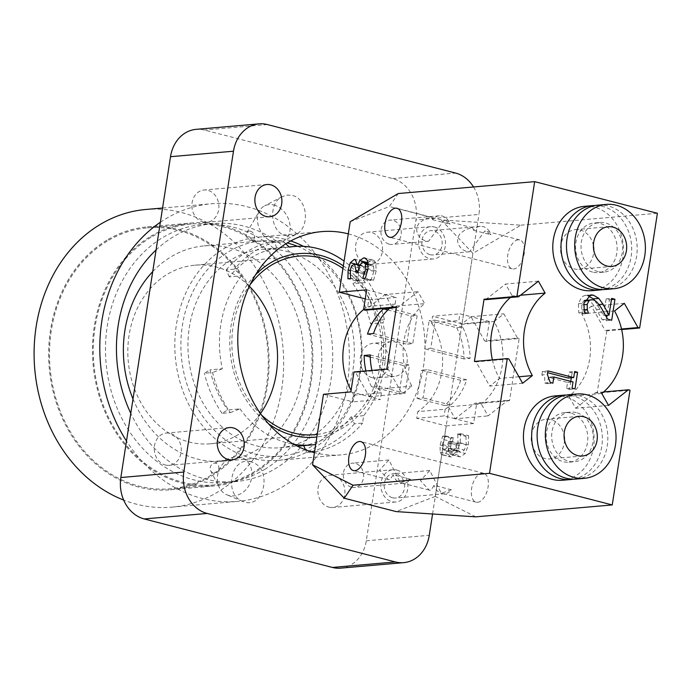 <?xml version="1.0" encoding="UTF-8"?>
<svg xmlns="http://www.w3.org/2000/svg" width="692" height="692" viewBox="0 0 692 692"><rect width="100%" height="100%" fill="white"/><g stroke="black" fill="none" stroke-linecap="round" stroke-linejoin="round"><path stroke-width="0.52" stroke-dasharray="3.46 2.59" d="M273.876 204.996A19.921 15.241 -117.7 0 1 289.446 222.028A19.921 15.241 -117.7 0 1 283.054 241.171A19.921 15.241 -117.7 0 1 276.307 242.494A19.921 15.241 -117.7 0 1 260.304 230.609A19.921 15.241 -117.7 0 1 259.63 210.688A19.921 15.241 -117.7 0 1 264.552 205.887A19.921 15.241 -117.7 0 1 273.876 204.996M285.9 235.687L290.917 236.024L295.769 234.51C310.423 227.85 307.689 198.483 292.136 195.421L287.119 195.083L282.267 196.597C267.614 203.258 270.347 232.624 285.9 235.687M250.417 231.171A4.982 3.806 -117.7 0 1 254.483 236.491A4.982 3.806 -117.7 0 1 251.023 240.548A4.982 3.806 -117.7 0 1 247.027 237.572A4.982 3.806 -117.7 0 1 246.854 232.59A4.982 3.806 -117.7 0 1 250.417 231.171M228.914 495.472A19.921 16.85 -67.3 0 1 226.95 494.815A19.921 16.85 -67.3 0 1 219.399 487.687A19.921 16.85 -67.3 0 1 231.976 457.68A19.921 16.85 -67.3 0 1 242.356 458.069A19.921 16.85 -67.3 0 1 250.634 481.814A19.921 16.85 -67.3 0 1 228.914 495.472M250.893 461.815C231.284 455.682 223.257 494.373 242.684 501.406L244.665 502.072C264.275 508.205 272.302 469.513 252.874 462.481L250.893 461.815M213.024 472.731A4.982 4.213 -67.3 0 1 210.645 470.785A4.982 4.213 -67.3 0 1 213.785 463.285A4.982 4.213 -67.3 0 1 218.776 467.835A4.982 4.213 -67.3 0 1 213.024 472.731M396.827 470.067A16.184 13.494 -95 0 1 407.891 487.004A16.184 13.494 -95 0 1 395.789 501.985A16.184 13.494 -95 0 1 391.932 501.665A16.184 13.494 -95 0 1 380.877 484.729A16.184 13.494 -95 0 1 392.969 469.738A16.184 13.494 -95 0 1 396.827 470.067M328.959 507.158A16.184 13.494 85 0 0 332.809 507.487A16.184 13.494 85 0 0 344.85 490.187A16.184 13.494 85 0 0 329.998 475.24A16.184 13.494 85 0 0 317.896 490.221A16.184 13.494 85 0 0 328.959 507.158M202.946 221.933A16.184 13.494 85 0 0 206.804 222.262A16.184 13.494 85 0 0 218.836 204.962A16.184 13.494 85 0 0 203.984 190.015A16.184 13.494 85 0 0 191.883 204.996A16.184 13.494 85 0 0 202.946 221.933M434.455 227.011A16.184 13.494 -95 0 1 445.518 243.947A16.184 13.494 -95 0 1 433.417 258.929A16.184 13.494 -95 0 1 429.559 258.609A16.184 13.494 -95 0 1 418.504 241.672A16.184 13.494 -95 0 1 430.597 226.682A16.184 13.494 -95 0 1 434.455 227.011M366.587 264.102A16.184 13.494 85 0 0 370.436 264.43A16.184 13.494 85 0 0 382.477 247.13A16.184 13.494 85 0 0 367.625 232.183A16.184 13.494 85 0 0 355.524 247.165A16.184 13.494 85 0 0 366.587 264.102M165.319 464.989A16.184 13.494 85 0 0 169.177 465.318A16.184 13.494 85 0 0 181.209 448.018A16.184 13.494 85 0 0 166.357 433.071A16.184 13.494 85 0 0 154.255 448.053A16.184 13.494 85 0 0 165.319 464.989M348.31 233.879A112.043 93.437 -95 0 1 424.897 351.129A112.043 93.437 -95 0 1 341.121 454.878A112.043 93.437 -95 0 1 314.445 452.629M290.718 240.954A112.043 93.437 85 0 0 258.652 237.122A112.043 93.437 85 0 0 174.877 340.871A112.043 93.437 85 0 0 251.464 458.121A112.043 93.437 85 0 0 278.141 460.37A112.043 93.437 85 0 0 361.077 367.85A112.043 93.437 85 0 0 303.468 246.361M340.689 568.141A34.859 29.073 85 0 0 366.293 540.798L415.961 219.961A34.859 29.073 85 0 0 392.589 178.553L204.408 130.053A34.859 29.073 85 0 0 196.113 129.352M473.536 186.978A34.859 29.073 -95 0 1 478.942 214.459L415.961 219.961M432.569 513.992L478.942 214.459M451.392 489.798L434.083 485.343L430.9 490.273L429.144 490.083L420.459 480.611L429.793 470.525L441.288 493.214L451.392 489.798A12.197 10.172 -95 0 1 444.731 493.716A12.197 10.172 -95 0 1 441.825 493.474A12.197 10.172 -95 0 1 434.083 485.343M392.537 497.773A12.197 10.172 85 0 0 395.443 498.015A12.197 10.172 85 0 0 404.517 484.98A12.197 10.172 85 0 0 393.324 473.709A12.197 10.172 85 0 0 384.198 485.006A12.197 10.172 85 0 0 392.537 497.773M432.664 219.719L449.973 224.182L443.961 220.402L428.633 241.231L425.874 240.98L422.639 239.579L419.698 237.166L417.561 234L416.619 230.306L417.181 226.431L419.144 223.058L424.983 218.802L431.817 217.271L432.664 219.719A12.197 10.172 -95 0 1 439.325 215.809A12.197 10.172 -95 0 1 449.973 224.182M389.259 244.172A12.197 10.172 85 0 0 392.165 244.423A12.197 10.172 85 0 0 401.239 231.379A12.197 10.172 85 0 0 390.037 220.108A12.197 10.172 85 0 0 380.92 231.405A12.197 10.172 85 0 0 389.259 244.172M473.57 230.263L490.879 234.726L484.867 230.938L469.548 251.776L466.789 251.516L463.553 250.123L460.613 247.71L458.476 244.535L457.524 240.842L458.087 236.967L460.05 233.602L465.898 229.346L472.722 227.815L473.57 230.263A12.197 10.172 -95 0 1 480.231 226.353A12.197 10.172 -95 0 1 490.879 234.726M430.165 254.717A12.197 10.172 85 0 0 433.071 254.959A12.197 10.172 85 0 0 442.145 241.923A12.197 10.172 85 0 0 430.952 230.652A12.197 10.172 85 0 0 421.826 241.949A12.197 10.172 85 0 0 430.165 254.717M410.486 479.262L393.177 474.798L389.985 479.729L388.238 479.539L379.553 470.067L388.887 459.981L400.383 482.67L410.486 479.262A12.197 10.172 -95 0 1 403.817 483.172A12.197 10.172 -95 0 1 400.919 482.929A12.197 10.172 -95 0 1 393.177 474.798M351.631 487.229A12.197 10.172 85 0 0 354.538 487.479A12.197 10.172 85 0 0 363.611 474.435A12.197 10.172 85 0 0 352.41 463.164A12.197 10.172 85 0 0 343.293 474.461A12.197 10.172 85 0 0 351.631 487.229M390.106 376.076A17.43 14.532 85 0 0 394.258 376.431A17.43 14.532 85 0 0 407.216 357.799A17.43 14.532 85 0 0 391.222 341.701A17.43 14.532 85 0 0 378.195 357.842A17.43 14.532 85 0 0 390.106 376.076M372.114 377.65A17.43 14.532 -95 0 1 360.203 359.407A17.43 14.532 -95 0 1 373.23 343.275A17.43 14.532 -95 0 1 389.224 359.373A17.43 14.532 -95 0 1 376.266 377.996A17.43 14.532 -95 0 1 372.114 377.65M475.776 516.846L435.294 496.406L446.202 425.917L416.748 418.331L417.786 411.619L445.172 409.223A59.763 49.833 85 0 0 448.451 406.87L481.303 403.998A59.763 49.833 85 0 0 494.079 321.503L503.837 313.831L517.521 338.085L484.668 340.957L470.975 316.702L459.929 313.857L458.891 320.569L431.514 322.956L432.552 316.244L459.929 313.857M435.294 496.406L396.101 511.587M323.475 394.293L352.929 401.888L353.967 395.175A59.763 49.833 -95 0 1 351.095 390.375M363.611 309.514A59.763 49.833 -95 0 1 367.694 306.513L368.732 299.8L396.118 297.413L395.08 304.125A59.763 49.833 85 0 0 391.793 306.478L424.654 303.615A59.763 49.833 85 0 0 411.878 386.11L402.121 393.774L388.437 369.528L355.576 372.391L369.268 396.646L380.315 399.492L352.929 401.888M365.255 298.901L368.732 299.8M350.187 221.725L389.38 206.545L398.203 193.552M441.254 219.918L472.921 253.35L520.929 225.177L441.254 219.918L389.38 206.545M446.202 425.917L473.587 423.53L476.667 403.6L509.528 400.729L519.164 338.509L486.303 341.372L489.391 321.443L462.005 323.839L472.921 253.35M462.005 323.839L432.552 316.244M431.514 322.956A59.763 49.833 -95 0 1 417.786 411.619M520.929 225.177L657.4 213.266M606.72 317.464L606.218 320.707L602.152 319.661L596.53 309.67C593.009 303.727 589.956 300.613 587.361 300.311L585.64 300.138M594.878 300.665L603.554 315.578L606.14 298.866L609.462 299.723L607.057 315.275M584.602 300.38L583.503 301.063L581.704 304.93L581.86 309.981L582.889 313.952L578.806 312.896L578.434 303.745L581.712 296.825L585.19 295.363L588.122 295.692M578.806 312.896L584.282 312.421M597.525 304.67L598.891 304.558M603.554 315.578L605.604 315.396M606.14 298.866L611.624 298.39M609.462 299.723L611.443 299.55M606.218 320.707L611.693 320.232M602.152 319.661L607.628 319.185M581.86 309.981L583.875 309.808M582.923 313.701L587.655 313.286M582.889 313.952L588.364 313.467M570.77 381.361L569.533 389.354L566.61 388.601L567.561 382.425L548.375 377.477L547.415 383.653L544.794 382.979L544.76 377.607L541.888 374.917L547.363 374.441M544.794 382.979L550.27 382.503M547.415 383.653L552.891 383.178M548.375 377.477L550.287 377.313M567.561 382.425L573.037 381.941M566.61 388.601L572.085 388.125M569.533 389.354L575.009 388.878M568.244 378.04L569.179 372.002L572.102 372.754L574.498 372.547M572.102 372.754L571.324 377.771M569.179 372.002L574.654 371.517M541.888 374.917L542.433 371.388L547.917 370.912M542.433 371.388L547.631 372.728M564.473 439.974A19.921 16.608 -95 0 1 549.569 458.882A19.921 16.608 -95 0 1 544.82 458.485A19.921 16.608 -95 0 1 531.205 437.638A19.921 16.608 -95 0 1 546.1 419.196A19.921 16.608 -95 0 1 564.058 435.233M576.159 479.054A42.333 35.301 85 0 0 607.81 439.861A42.333 35.301 85 0 0 578.875 395.565A42.333 35.301 85 0 0 568.798 394.717M576.237 412.579A24.903 20.76 85 0 0 570.312 412.077A24.903 20.76 85 0 0 551.792 438.693A24.903 20.76 85 0 0 574.645 461.694A24.903 20.76 85 0 0 593.26 438.633A24.903 20.76 85 0 0 576.237 412.579M570.762 413.055A24.903 20.76 85 0 0 564.836 412.562A24.903 20.76 85 0 0 546.317 439.169A24.903 20.76 85 0 0 569.161 462.169A24.903 20.76 85 0 0 587.785 439.117A24.903 20.76 85 0 0 570.762 413.055M573.409 479.167A42.333 35.301 85 0 0 602.36 438.693A42.333 35.301 85 0 0 573.4 396.04A42.333 35.301 85 0 0 566.065 395.08M555.105 395.911A42.333 35.301 -95 0 1 565.182 396.758A42.333 35.301 -95 0 1 594.117 441.055A42.333 35.301 -95 0 1 562.466 480.248M593.407 245.643A19.921 16.608 85 0 0 580.19 230.003A19.921 16.608 85 0 0 575.45 229.606A19.921 16.608 85 0 0 560.632 250.893A19.921 16.608 85 0 0 578.919 269.292A19.921 16.608 85 0 0 593.822 250.392M598.148 205.135A42.333 35.301 -95 0 1 636.986 244.233A42.333 35.301 -95 0 1 605.509 289.472M598.061 271.601A24.903 20.76 -95 0 1 581.046 245.548A24.903 20.76 -95 0 1 599.661 222.495A24.903 20.76 -95 0 1 622.515 245.496A24.903 20.76 -95 0 1 603.995 272.103A24.903 20.76 -95 0 1 598.061 271.601M592.586 272.086A24.903 20.76 -95 0 1 575.571 246.023A24.903 20.76 -95 0 1 594.186 222.971A24.903 20.76 -95 0 1 617.03 245.971A24.903 20.76 -95 0 1 598.511 272.579A24.903 20.76 -95 0 1 592.586 272.086M595.414 205.498A42.333 35.301 -95 0 1 631.511 244.708A42.333 35.301 -95 0 1 602.758 289.576M584.455 206.328A42.333 35.301 -95 0 1 623.302 245.426A42.333 35.301 -95 0 1 591.816 290.666M443.771 439.593L445.406 435.856L442.69 436.098L440.129 445.077L440.112 452.153L441.245 454.289L443.183 454.878L446.245 452.784L448.624 448.2L449.16 452.672L450.31 454.255L452.334 454.731L457.118 451.348L460.189 442.811L460.448 433.625L457.723 433.858L458.009 442.733L456.14 447.983L452.862 450.111L451.236 449.731L450.397 448.321L450.812 441.314L448.684 441.505L446.85 448.079L443.589 450.181L452.343 452.334L450.535 450.717L450.587 446.634L453.589 437.967L450.864 438.209L448.312 447.188L448.286 454.263L450.388 456.919L451.366 456.988L456.807 450.31L457.343 454.774L459.324 456.763L460.517 456.841L465.301 453.459L468.372 444.921L468.622 435.726L465.906 435.969L466.192 444.835L464.323 450.085L461.045 452.222L460.076 452.161L458.58 450.423L458.995 443.425L456.867 443.615L456.633 445.129L452.343 452.334L444.16 450.224L442.361 448.615L442.404 444.523L443.771 439.593L451.954 441.704M457.723 433.858L465.906 435.969M457.672 434.187L465.854 436.297M456.14 447.983L464.323 450.085M450.812 441.314L458.995 443.425M448.684 441.505L456.867 443.615M445.363 436.133L453.545 438.244M445.406 435.856L453.589 437.967M442.69 436.098L450.864 438.209M440.112 452.153L448.286 454.263M448.442 448.217L456.625 450.328M448.624 448.2L456.807 450.31M449.16 452.672L457.343 454.774M460.448 433.625L468.622 435.726M367.962 262.7L371.872 260.019L374.13 260.599L375.721 262.649L376.197 270.875L373.576 280.269L370.86 280.511L373.931 271.342L373.663 266.282L372.616 265.001L370.964 264.664L367.876 266.948L366.094 274.067L363.966 274.257L364.148 267.821L362.746 266.143L359.702 268.072L358.465 272.259L358.828 280.632L356.112 280.874L356.302 272.094L358.499 264.828L362.513 261.49L363.309 261.55L365.004 263.09L366.007 267.38L367.452 263.557M370.86 280.511L362.677 278.4M370.912 280.173L363.672 278.314M373.663 266.282L368.334 264.906M366.094 274.067L357.911 271.956M363.966 274.257L355.783 272.146M358.318 277.085L350.135 274.975M358.871 280.355L350.688 278.245M358.828 280.632L350.645 278.521M356.112 280.874L347.929 278.764M358.499 264.828L357.652 264.612M365.826 267.397L359.278 265.711M366.007 267.38L359.304 265.659M373.576 280.269L365.393 278.158M460.699 380.332A59.763 49.833 -95 0 1 444.671 405.521L450.691 404.993A59.763 49.833 85 0 0 466.728 379.804L460.699 380.332L421.445 370.211L427.466 369.684L423.106 397.883L417.077 398.41L421.445 370.211M466.728 379.804L427.466 369.684M444.671 405.521L417.077 398.41M450.691 404.993L423.106 397.883M456.711 327.74A59.763 49.833 -95 0 1 464.012 358.94L470.032 358.413A59.763 49.833 85 0 0 462.732 327.212L456.711 327.74L429.118 320.63L435.147 320.102L430.779 348.301L424.75 348.829L429.118 320.63M462.732 327.212L435.147 320.102M464.012 358.94L424.75 348.829M470.032 358.413L430.779 348.301M489.391 321.443L470.975 316.702L461.218 324.375A59.763 49.833 85 0 0 458.891 320.569M486.303 341.372L484.668 340.957M370.246 357.02L403.445 365.575L409.465 365.047L405.105 393.246L399.076 393.774L403.445 365.575M370.211 354.935L409.465 365.047M371.933 370.402A59.763 49.833 85 0 0 377.512 386.136L405.105 393.246M377.512 386.136L371.492 386.664L399.076 393.774M371.492 386.664A59.763 49.833 -95 0 1 365.912 370.929M387.805 309.981L411.117 315.993L417.146 315.465L412.778 343.665L406.758 344.183L411.117 315.993M389.553 308.355L417.146 315.465M373.516 333.544L412.778 343.665M367.495 334.072L406.758 344.183M519.164 338.509L517.521 338.085M509.528 400.729L507.893 400.305L488.033 415.918L481.303 403.998M386.802 369.104L388.437 369.528M396.43 306.885L398.073 307.3L417.925 291.695L424.654 303.615M350.861 391.906L369.268 396.646L379.026 388.973A59.763 49.833 85 0 0 381.353 392.779L380.315 399.492M381.353 392.779L353.967 395.175M461.218 324.375L494.079 321.503M470.975 316.702L503.837 313.831M448.451 406.87L455.172 418.79L488.033 415.918M473.587 423.53L455.172 418.79L475.032 403.177L507.893 400.305M369.268 396.646L402.121 393.774M379.026 388.973L411.878 386.11M367.694 306.513L395.08 304.125M391.793 306.478L385.072 294.558L417.925 291.695M366.656 289.818L385.072 294.558L365.212 310.172M396.343 307.456L398.073 307.3M455.172 418.79L444.126 415.935L416.748 418.331M445.172 409.223L444.126 415.935M353.941 371.976L355.576 372.391M476.667 403.6L475.032 403.177M477.592 502.306A14.939 7.906 -75.5 0 0 487.825 488.353A14.939 7.906 -75.5 0 0 483.578 473.25A14.939 7.906 -75.5 0 0 482.108 473.138A14.939 7.906 -75.5 0 0 471.883 487.09A14.939 7.906 -75.5 0 0 476.122 502.184A14.939 7.906 -75.5 0 0 477.592 502.306M518.23 239.804A14.939 7.906 -75.5 0 0 508.006 253.756A14.939 7.906 -75.5 0 0 512.244 268.851A14.939 7.906 -75.5 0 0 513.715 268.972A14.939 7.906 -75.5 0 0 523.948 255.019A14.939 7.906 -75.5 0 0 519.701 239.916A14.939 7.906 -75.5 0 0 518.23 239.804M621.52 329.003L605.145 330.439L606.78 330.863L597.153 393.082L630.005 390.21M621.65 329.556L606.78 330.863M624.314 303.312L591.461 306.184L605.145 330.439M614.557 310.985L581.704 313.857L591.461 306.184M601.789 393.48L568.928 396.352A59.763 49.833 85 0 0 581.704 313.857M608.51 405.4L575.658 408.271L568.928 396.352M603.64 391.949L595.509 392.658L575.658 408.271M597.153 393.082L595.509 392.658M522.607 383.264L489.746 386.127L476.061 361.873L474.418 361.458M508.914 359.01L476.061 361.873M518.939 376.759L499.503 378.455L489.746 386.127M520.514 295.242L512.279 295.96A59.763 49.833 85 0 0 510.419 297.491M492.41 359.883A59.763 49.833 85 0 0 499.503 378.455M538.411 281.177L505.549 284.049L512.279 295.96M485.689 299.653L505.549 284.049M385.072 294.558L396.118 297.413M260.469 413.574A89.64 74.745 -95 0 1 238.048 434.697A89.64 74.745 -95 0 1 210.48 443.788A89.64 74.745 -95 0 1 131.117 378.066A89.64 74.745 -95 0 1 167.317 274.274A89.64 74.745 -95 0 1 194.885 265.192A89.64 74.745 -95 0 1 249.354 286.28M107.199 241.11A130.97 109.215 85 0 0 54.305 392.762A130.97 109.215 85 0 0 170.267 488.786A130.97 109.215 85 0 0 267.674 348.811A130.97 109.215 85 0 0 147.482 227.832A130.97 109.215 85 0 0 107.199 241.11M151.012 237.287A130.97 109.215 85 0 0 98.117 388.939A130.97 109.215 85 0 0 214.07 484.962A130.97 109.215 85 0 0 311.487 344.988A130.97 109.215 85 0 0 191.295 224.009A130.97 109.215 85 0 0 151.012 237.287M150.614 236.396A131.964 110.045 -95 0 1 191.208 223.023A131.964 110.045 -95 0 1 312.308 344.919A131.964 110.045 -95 0 1 214.157 485.957A131.964 110.045 -95 0 1 97.321 389.198A131.964 110.045 -95 0 1 150.614 236.396M106.802 240.219A131.964 110.045 85 0 0 53.509 393.021A131.964 110.045 85 0 0 170.353 489.78A131.964 110.045 85 0 0 268.505 348.742A131.964 110.045 85 0 0 147.396 226.846A131.964 110.045 85 0 0 106.802 240.219M264.716 469.392A129.473 107.969 85 0 0 317.014 319.47A129.473 107.969 85 0 0 202.375 224.545A129.473 107.969 85 0 0 106.075 362.919A129.473 107.969 85 0 0 224.9 482.514A129.473 107.969 85 0 0 264.716 469.392M156.063 249.976A129.473 107.969 -95 0 1 213.326 223.585A129.473 107.969 -95 0 1 327.965 318.519A129.473 107.969 -95 0 1 275.675 468.441A129.473 107.969 -95 0 1 235.851 481.563A129.473 107.969 -95 0 1 130.779 413.34M133.002 398.964A108.064 90.116 85 0 0 223.032 461.183A108.064 90.116 85 0 0 256.274 450.233A108.064 90.116 85 0 0 299.913 325.102A108.064 90.116 85 0 0 204.235 245.876A108.064 90.116 85 0 0 152.716 271.619M342.955 268.453A89.64 74.745 -95 0 1 381.603 348.82A89.64 74.745 -95 0 1 342.099 425.615A89.64 74.745 -95 0 1 317.265 434.403M261.455 414.958A89.64 74.745 -95 0 1 250.089 284.741M315.708 444.454A99.596 83.057 85 0 0 315.959 444.411L314.566 451.841M315.959 444.411L303.702 445.639M312.3 452.04L306.738 452.525L305.527 449.783M230.28 412.631L240.02 408.877L227.703 409.949L222.071 413.349L230.28 412.631A107.07 89.285 85 0 1 212.6 372.521L204.382 373.239L210.022 369.839A99.596 83.057 -95 0 0 227.703 409.949M210.143 278.582A99.596 83.057 -95 0 1 262.476 249.293A99.596 83.057 -95 0 1 350.662 322.308A99.596 83.057 -95 0 1 310.431 437.638A99.596 83.057 -95 0 1 279.802 447.733A99.596 83.057 -95 0 1 196.727 390.158A99.596 83.057 -95 0 1 210.143 278.582M229.312 276.912L226.206 269.871L234.424 269.153L241.629 275.831L229.312 276.912A99.596 83.057 -95 0 1 276.973 248.186L289.291 247.105M365.229 282.647L352.911 283.72L358.543 280.329L366.76 279.611L365.229 282.647A99.596 83.057 85 0 0 344.088 261.126M352.911 283.72A99.596 83.057 -95 0 1 370.592 323.83L382.91 322.757L384.441 319.721L376.223 320.431L370.592 323.83M363.62 415.684L351.294 416.766L354.399 423.807L362.617 423.089L363.62 415.684A99.596 83.057 85 0 0 382.91 322.757M351.294 416.766A99.596 83.057 -95 0 1 303.632 445.492M240.02 408.877A99.596 83.057 85 0 0 293.849 444.307M241.629 275.831A99.596 83.057 85 0 0 222.34 368.767L210.022 369.839M222.071 413.349A107.07 89.285 -95 0 1 204.382 373.239M354.399 423.807A107.07 89.285 -95 0 1 306.738 452.525M314.955 451.815A107.07 89.285 85 0 0 362.617 423.089M222.34 368.767L212.6 372.521M285.77 243.843L282.085 240.427A107.07 89.285 85 0 0 234.424 269.153M282.085 240.427L273.868 241.145L276.973 248.186M226.206 269.871A107.07 89.285 -95 0 1 273.868 241.145M358.543 280.329A107.07 89.285 -95 0 1 376.223 320.431M384.441 319.721A107.07 89.285 85 0 0 366.76 279.611M343.353 265.892A92.131 76.821 -95 0 1 383.688 348.5A92.131 76.821 -95 0 1 343.085 427.846A92.131 76.821 -95 0 1 316.867 436.963M268.617 423.859A92.131 76.821 -95 0 1 255.599 274.733M297.491 246.326A108.064 90.116 -95 0 1 360.964 341.372A108.064 90.116 -95 0 1 313.77 445.216A108.064 90.116 -95 0 1 305.449 449.592M305.258 449.679A108.064 90.116 -95 0 1 280.537 456.166A108.064 90.116 -95 0 1 181.365 356.345A108.064 90.116 -95 0 1 261.74 240.859A108.064 90.116 -95 0 1 287.215 242.961M160.354 222.27A149.394 124.577 -95 0 1 211.596 203.742A149.394 124.577 -95 0 1 343.872 313.277A149.394 124.577 -95 0 1 283.53 486.268A149.394 124.577 -95 0 1 237.581 501.406A149.394 124.577 -95 0 1 126.489 441.046M145.882 209.477A149.394 124.577 -95 0 1 278.149 319.012A149.394 124.577 -95 0 1 217.816 492.003A149.394 124.577 -95 0 1 171.867 507.141A149.394 124.577 -95 0 1 123.678 500.074M392.589 178.553L455.57 173.052M366.293 540.798L429.274 535.297M267.389 124.56L204.408 130.053M578.434 303.745L583.91 303.26M587.871 295.622L588.312 295.579M596.53 309.67L602.005 309.186M587.361 300.311L592.836 299.826M583.503 301.063L584.411 300.985M581.704 304.93L583.737 304.748M458.009 442.733L466.192 444.835M452.862 450.111L461.045 452.222M450.397 448.321L458.58 450.423M450.509 443.252L458.692 445.354M448.451 443.018L456.633 445.129M442.361 448.615L450.535 450.717M442.404 444.523L450.587 446.634M440.129 445.077L448.312 447.188M443.183 454.878L451.366 456.988M452.334 454.731L460.517 456.841M457.118 451.348L465.301 453.459M460.189 442.811L468.372 444.921M373.931 271.342L367.85 269.776M370.964 264.664L362.79 262.553M367.876 266.948L359.693 264.837M366.397 272.138L358.214 270.027M364.2 272.735L358.041 271.152M362.054 266.1L353.88 263.989M359.702 268.072L351.519 265.962M358.465 272.259L350.29 270.148M356.302 272.094L350.23 270.529M362.513 261.49L355.826 259.76M371.872 260.019L365.964 258.497M375.721 262.649L367.538 260.538M376.197 270.875L368.014 268.764M282.267 196.597L264.552 205.887M295.769 234.51L283.054 241.171M251.023 240.548L276.307 242.494M246.854 232.59L259.63 210.688M252.874 462.481L242.356 458.069M242.684 501.406L226.95 494.815M210.645 470.785L219.399 487.687M213.785 463.285L231.976 457.68M392.969 469.738L329.998 475.24M395.789 501.985L332.809 507.487M266.965 184.513L203.984 190.015M269.776 216.76L206.804 222.262M430.597 226.682L367.625 232.183M433.417 258.929L370.436 264.43M229.337 427.57L166.357 433.071M232.149 459.817L169.177 465.318M278.141 460.37L341.121 454.878M258.652 237.122L321.633 231.63M429.793 470.525L393.324 473.709M444.731 493.716L395.443 498.015M439.325 215.809L390.037 220.108M428.633 241.231L392.165 244.423M480.231 226.353L430.952 230.652M469.548 251.776L433.071 254.959M388.887 459.981L352.41 463.164M403.817 483.172L354.538 487.479M391.222 341.701L373.23 343.275M394.258 376.431L376.266 377.996M585.19 295.363L590.665 294.887M578.962 416.325L546.1 419.196M582.422 456.011L549.569 458.882M569.161 462.169L574.645 461.694M564.836 412.562L570.312 412.077M578.919 269.292L611.771 266.429M575.45 229.606L608.311 226.742M599.661 222.495L594.186 222.971M603.995 272.103L598.511 272.579M451.902 450.051L460.076 452.161M442.205 454.808L450.388 456.919M451.141 454.653L459.324 456.763M372.019 264.733L368.291 263.773M362.746 266.143L357.652 264.828M363.309 261.55L355.126 259.439M373.092 260.106L364.909 257.995M483.578 473.25L360.852 441.626M476.122 502.184L441.288 493.214M429.144 490.083L400.383 482.67M388.238 479.539L353.396 470.56M519.701 239.916L484.867 230.938M472.722 227.815L443.961 220.402M431.817 217.271L396.974 208.292M512.244 268.851L389.518 237.226M191.295 224.009L147.482 227.832M214.07 484.962L170.267 488.786M170.353 489.78L214.157 485.957M147.396 226.846L191.208 223.023M213.326 223.585L202.375 224.545M235.851 481.563L224.9 482.514M210.48 443.788L314.531 434.697M194.885 265.192L298.935 256.101M279.802 447.733L297.396 446.193M262.476 249.293L289.135 246.958M223.032 461.183L280.537 456.166M204.235 245.876L261.74 240.859M171.867 507.141L237.581 501.406M162.559 208.024L211.596 203.742"/><path stroke-width="1.04" d="M270.814 184.842A16.184 13.494 -95 0 1 281.878 201.779A16.184 13.494 -95 0 1 269.776 216.76A16.184 13.494 -95 0 1 265.927 216.44A16.184 13.494 -95 0 1 254.864 199.504A16.184 13.494 -95 0 1 266.965 184.513A16.184 13.494 -95 0 1 270.814 184.842M233.195 427.898A16.184 13.494 -95 0 1 244.25 444.835A16.184 13.494 -95 0 1 232.149 459.817A16.184 13.494 -95 0 1 228.299 459.497A16.184 13.494 -95 0 1 217.236 442.56A16.184 13.494 -95 0 1 229.337 427.57A16.184 13.494 -95 0 1 233.195 427.898M314.445 452.629A112.043 93.437 -95 0 1 237.858 335.369A112.043 93.437 -95 0 1 321.633 231.63A112.043 93.437 -95 0 1 348.31 233.879M303.468 246.361A112.043 93.437 85 0 0 290.718 240.954M259.085 123.859L196.113 129.352A34.859 29.073 85 0 0 170.509 156.703L233.481 151.202A34.859 29.073 -95 0 1 259.085 123.859A34.859 29.073 -95 0 1 267.389 124.56L455.57 173.052A34.859 29.073 -95 0 1 473.536 186.978M170.509 156.703L120.84 477.541A34.859 29.073 85 0 0 144.204 518.948L207.185 513.447L395.366 561.947A34.859 29.073 -95 0 0 403.67 562.648A34.859 29.073 -95 0 0 429.274 535.297L432.569 513.992M233.481 151.202L183.812 472.039L120.84 477.541M207.185 513.447A34.859 29.073 -95 0 1 183.812 472.039M144.204 518.948L332.385 567.44A34.859 29.073 85 0 0 340.689 568.141L403.67 562.648M344.227 498.214L312.559 464.782L353.05 485.222L344.227 498.214L396.101 511.587L475.776 516.846L612.247 504.935L489.521 473.311L507.279 358.586L474.418 361.458L484.054 299.229L516.915 296.366L518.55 296.781L538.411 281.177L545.132 293.097A59.763 49.833 85 0 0 532.364 375.592L522.607 383.264L508.914 359.01L507.279 358.586M516.915 296.366L534.674 181.641L398.203 193.552L350.187 221.725L339.279 292.206L366.656 289.818L363.577 309.748L396.43 306.885L386.802 369.104L353.941 371.976L350.861 391.906L323.475 394.293L312.559 464.782M351.095 390.375A59.763 49.833 -95 0 1 363.611 309.514M339.279 292.206L365.255 298.901M534.674 181.641L657.4 213.266L639.642 327.991L621.65 329.556M607.057 315.275L606.72 317.464M587.871 295.622L593.329 298.866L594.878 300.665M605.604 315.396L609.029 315.102L611.624 298.39L614.937 299.247L611.693 320.232L607.628 319.185L602.005 309.186C598.485 303.252 595.431 300.129 592.836 299.826L584.602 300.38M587.655 313.286L584.282 312.421L583.91 303.26L590.665 294.887L593.347 295.138L598.805 298.382L603 304.195L609.029 315.102M593.329 298.866L598.805 298.382M598.891 304.558L603 304.195M611.443 299.55L614.937 299.247M591.115 299.653L588.978 300.587L587.179 304.445L587.335 309.506L588.399 313.225M583.875 309.808L587.335 309.506M550.27 382.503L547.363 374.441L547.917 370.912L573.72 377.564L574.654 371.517L577.578 372.279L575.009 388.878L572.085 388.125L573.037 381.941L553.851 377.002L552.891 383.178L550.27 382.503M550.287 377.313L553.851 377.002M574.498 372.547L577.578 372.279M571.324 377.771L570.77 381.361M547.631 372.728L568.244 378.04L573.72 377.564M577.682 455.613A19.921 16.608 -95 0 1 564.067 434.766A19.921 16.608 -95 0 1 578.962 416.325A19.921 16.608 -95 0 1 597.239 434.723A19.921 16.608 -95 0 1 582.422 456.011A19.921 16.608 -95 0 1 577.682 455.613M564.058 435.233A19.921 16.608 -95 0 1 564.473 439.974M587.084 394.847A42.333 35.301 85 0 0 577.007 393.999A42.333 35.301 85 0 0 545.53 439.238A42.333 35.301 85 0 0 584.368 478.336A42.333 35.301 85 0 0 616.018 439.143A42.333 35.301 85 0 0 587.084 394.847M577.007 393.999L568.798 394.717A42.333 35.301 85 0 0 537.312 439.956A42.333 35.301 85 0 0 576.159 479.054L584.368 478.336M566.065 395.08A42.333 35.301 85 0 0 563.323 395.193A42.333 35.301 85 0 0 531.837 440.432A42.333 35.301 85 0 0 570.684 479.53A42.333 35.301 85 0 0 573.409 479.167M570.684 479.53L562.466 480.248A42.333 35.301 -95 0 1 523.619 441.15A42.333 35.301 -95 0 1 555.105 395.911L563.323 395.193M613.051 227.14A19.921 16.608 -95 0 1 626.667 247.987A19.921 16.608 -95 0 1 611.771 266.429A19.921 16.608 -95 0 1 593.494 248.03A19.921 16.608 -95 0 1 608.311 226.742A19.921 16.608 -95 0 1 613.051 227.14M593.822 250.392A19.921 16.608 85 0 0 593.407 245.643M603.64 287.907A42.333 35.301 -95 0 1 574.715 243.61A42.333 35.301 -95 0 1 606.356 204.417A42.333 35.301 -95 0 1 645.203 243.515A42.333 35.301 -95 0 1 613.717 288.754A42.333 35.301 -95 0 1 603.64 287.907M613.717 288.754L605.509 289.472A42.333 35.301 -95 0 1 595.431 288.616A42.333 35.301 -95 0 1 566.497 244.328A42.333 35.301 -95 0 1 598.148 205.135L606.356 204.417M602.758 289.576A42.333 35.301 -95 0 1 600.033 289.948A42.333 35.301 -95 0 1 589.956 289.1A42.333 35.301 -95 0 1 561.022 244.804A42.333 35.301 -95 0 1 592.672 205.611A42.333 35.301 -95 0 1 595.414 205.498M600.033 289.948L591.816 290.666A42.333 35.301 -95 0 1 581.738 289.818A42.333 35.301 -95 0 1 552.804 245.522A42.333 35.301 -95 0 1 584.455 206.328L592.672 205.611M367.452 263.557L368.118 262.458M362.677 278.4L365.748 269.231L365.48 264.171L363.836 262.623L362.79 262.553L359.693 264.837L357.911 271.956L355.783 272.146L356.017 270.633L354.563 264.033L351.519 265.962L350.29 270.148L350.645 278.521L347.929 278.764L348.119 269.984L350.316 262.718L354.33 259.379L355.126 259.439L357.643 265.296L359.779 260.59L363.689 257.908L364.909 257.995L367.538 260.538L368.014 268.764L365.393 278.158L362.677 278.4M363.672 278.314L362.729 278.072M368.334 264.906L365.48 264.171M357.652 264.612L350.316 262.718M359.278 265.711L357.643 265.296M359.304 265.659L357.833 265.278M367.962 262.7L359.779 260.59M365.912 370.929A59.763 49.833 -95 0 1 364.182 355.454L370.211 354.935A59.763 49.833 85 0 0 371.933 370.402M364.182 355.454L370.246 357.02M383.532 308.883L389.553 308.355A59.763 49.833 85 0 0 373.516 333.544L367.495 334.072A59.763 49.833 -95 0 1 383.532 308.883L387.805 309.981M363.577 309.748L365.212 310.172L396.343 307.456M354.866 470.681A14.939 7.906 104.5 0 1 353.396 470.56A14.939 7.906 104.5 0 1 349.469 454.116A14.939 7.906 104.5 0 1 360.852 441.626A14.939 7.906 104.5 0 1 365.099 456.729A14.939 7.906 104.5 0 1 354.866 470.681M390.989 237.339A14.939 7.906 104.5 0 1 389.518 237.226A14.939 7.906 104.5 0 1 385.591 220.783A14.939 7.906 104.5 0 1 396.974 208.292A14.939 7.906 104.5 0 1 401.222 223.386A14.939 7.906 104.5 0 1 390.989 237.339M353.05 485.222L489.521 473.311M612.247 504.935L630.005 390.21L628.371 389.795L608.51 405.4L601.789 393.48A59.763 49.833 85 0 0 614.557 310.985L624.314 303.312L638.007 327.567L639.642 327.991M638.007 327.567L621.52 329.003M628.371 389.795L603.64 391.949M532.364 375.592L518.939 376.759M545.132 293.097L520.514 295.242M510.419 297.491A59.763 49.833 85 0 0 492.41 359.883M518.55 296.781L485.689 299.653L484.054 299.229M249.354 286.28A89.64 74.745 -95 0 1 260.469 413.574M130.779 413.34A129.473 107.969 -95 0 1 156.063 249.976M152.716 271.619A108.064 90.116 85 0 0 133.002 398.964M317.265 434.403A89.64 74.745 -95 0 1 314.531 434.697A89.64 74.745 -95 0 1 261.455 414.958M250.089 284.741A89.64 74.745 -95 0 1 298.935 256.101A89.64 74.745 -95 0 1 342.955 268.453M305.527 449.783L303.702 445.639M314.566 451.841L312.3 452.04M344.088 261.126A99.596 83.057 85 0 0 293.962 246.542A99.596 83.057 85 0 0 289.291 247.105L285.77 243.843M293.849 444.307A99.596 83.057 85 0 0 311.288 444.982A99.596 83.057 85 0 0 315.708 444.454M255.599 274.733A92.131 76.821 -95 0 1 292.595 254.457A92.131 76.821 -95 0 1 343.353 265.892M316.867 436.963A92.131 76.821 -95 0 1 268.617 423.859M287.215 242.961A108.064 90.116 -95 0 1 297.491 246.326M126.489 441.046A149.394 124.577 -95 0 1 160.354 222.27M123.678 500.074A149.394 124.577 -95 0 1 34.6 340.083A149.394 124.577 -95 0 1 145.882 209.477L162.559 208.024M395.366 561.947L332.385 567.44M588.312 295.579L593.347 295.138M584.411 300.985L588.978 300.587M583.737 304.748L587.179 304.445M367.85 269.776L365.748 269.231M358.041 271.152L356.017 270.633M350.23 270.529L348.119 269.984M355.826 259.76L354.33 259.379M365.964 258.497L363.689 257.908M368.291 263.773L363.836 262.623M357.652 264.828L354.563 264.033M297.396 446.193L311.288 444.982M289.135 246.958L293.962 246.542"/></g></svg>
